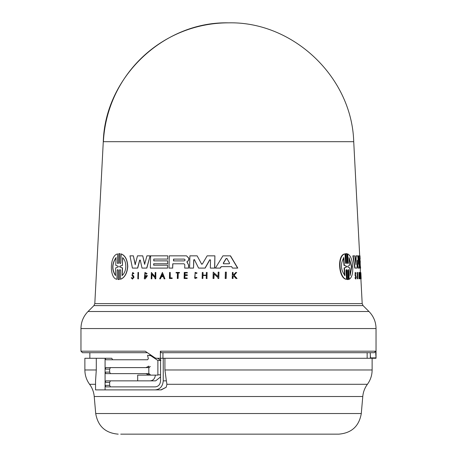 <?xml version="1.0" encoding="UTF-8"?>
<svg xmlns="http://www.w3.org/2000/svg" width="457" height="457" viewBox="0 0 457 457"><rect width="100%" height="100%" fill="white"/><g stroke="black" fill="none" stroke-linecap="round" stroke-linejoin="round"><path stroke-width="0.69" d="M359.693 255.84L353.724 141.699L103.276 141.699L94.81 303.631L362.19 303.631L360.893 278.816M162.949 358.271L162.949 352.701L161.07 352.701L374.283 352.701L375.608 351.199L376.037 357.871L376.037 328.549L80.963 328.549C81.06 321.939 83.414 316.261 88.018 311.514L368.982 311.514C373.586 316.261 375.94 321.939 376.037 328.549M202.908 434.15L338.791 434.15C351.599 433.07 359.099 426.198 361.287 413.534L95.713 413.534L94.222 396.522A24.09 24.09 0 0 0 89.595 384.297C86.493 380.03 84.916 375.254 84.876 369.976L96.29 369.976L95.542 381.092L95.542 389.89L155.254 389.89C160.059 389.364 162.721 386.354 163.246 380.858L166.365 380.858L166.931 384.297L166.188 387.268L161.235 389.89L105.076 389.89L105.076 382.36L105.893 380.858L137.688 380.858L137.688 375.134L157.876 375.134L157.882 360.476L150.684 355.666L151.713 355.666M120.705 434.15L291.76 434.15M233.71 275.697L233.087 276.354L233.024 278.502L232.407 278.502M233.036 272.441L233.127 274.777L233.63 274.777L232.967 274.777L233.036 272.441L232.413 272.441L232.247 278.502L232.864 278.502L232.927 276.354L233.55 275.697L236.035 278.502L236.852 278.502L236.195 278.502M236.657 272.441L234.11 275.274L237.012 278.502L233.95 275.274L236.657 272.441L235.858 272.441L233.63 274.777M348.691 270.418L348.194 269.481L347.794 270.418L348.331 279.53L347.166 279.53L347.988 279.53L347.166 279.53L346.623 270.413L346.966 270.413L346.435 269.481L346 270.413L346.537 279.273C339.094 278.456 337.197 255.274 345.006 253.926L345.543 262.786L346.086 263.723L346.515 262.786L345.966 253.669L346.8 253.669L347.343 262.786L347.851 263.723L348.245 262.786L347.72 253.926C350.548 255.463 352.221 259.685 352.747 266.602C353.004 273.475 351.827 277.702 349.211 279.273L348.691 270.418L348.354 270.418L348.874 279.273L349.211 279.273M346.537 279.273L346.189 279.273C338.723 278.462 336.82 255.269 344.658 253.926L345.006 253.926M346.515 262.786L346.166 262.786L345.623 253.669L346.8 253.669M348.245 262.781L347.903 262.781L347.383 253.926L347.72 253.926M357.74 278.816L357.425 278.816L357.083 272.441L357.563 272.441L357.905 278.816L357.397 272.441M355.837 279.107L354.918 277.856L355.432 277.639L355.837 279.107L356.266 277.273L355.495 274.834L355.552 273.195L355.826 273.754L355.512 273.754M355.632 278.284L355.752 277.273L355.078 275.343L355.192 272.441L355.512 272.441L355.826 273.754M360.219 272.441L360.556 278.816L360.253 278.816L359.916 272.441L360.219 272.441L360.836 276.919L360.642 272.441L360.979 278.816L360.384 274.194L360.579 277.919M360.333 273.189L360.333 268.088L359.842 268.088L359.196 255.84L359.996 255.84L360.162 259.073L359.745 259.073L359.842 260.873L360.259 260.873L360.185 265.191M359.55 274.246L359.236 273.406L359.476 277.885L359.465 275.645L359.836 275.645L359.619 278.816L359.116 278.816L358.876 272.418L359.63 273.629L359.242 274.246M359.305 277.673L359.413 276.279M359.499 276.279L359.191 276.279L359.465 275.645M359.99 263.752L360.636 268.088L359.539 268.088L359.208 261.804M359.956 260.873L359.745 259.073M356.677 268.088L354.775 268.088L352.861 255.84L354.683 255.84L355.952 264.66L356.197 255.84L357.7 255.84L358.636 264.3L358.602 255.84L359.122 255.84L359.271 268.088L358.259 268.088L357.323 260.096L356.991 268.088L355.095 268.088L353.187 255.84M355.689 262.815L355.883 255.84L356.197 255.84M358.322 261.393L358.294 255.84L358.602 255.84M358.962 268.088L357.945 268.088L357.123 261.004M230.345 255.84L237.611 268.088L232.447 268.088L231.596 266.625L221.291 266.625L220.4 268.088L215.424 268.088L222.925 255.84L230.499 255.84L237.771 268.088L232.607 268.088M355.563 276.336L356.072 277.273L355.803 278.416L355.432 277.639M354.918 277.856L355.238 277.856M186.519 255.84L188.895 258.222L188.861 259.616L188.038 261.096L186.982 261.878L188.718 265.243L186.839 261.878L187.896 261.096L188.724 259.616L188.758 258.222L186.519 255.84L169.284 255.84L168.993 268.088L172.643 268.088L172.746 263.792L183.988 263.792L184.788 264.649L184.702 268.088L188.507 268.088L188.575 265.243M133.947 273.486L132.73 272.441L131.993 275.343L133.341 277.273L132.479 278.416L131.713 277.639L131.233 277.856L132.461 279.107L133.85 277.273L133.29 275.754L132.307 274.834L132.713 273.195L133.307 273.754L133.947 273.486L133.307 273.754M132.307 274.834L133.438 275.754L133.998 277.273L132.461 279.107M117.392 262.786L117.946 263.723L118.557 262.786L118.809 253.669L119.86 253.669L119.608 262.786L120.185 263.723L120.819 262.786L121.214 253.926C125.241 255.463 127.429 259.685 127.777 266.602C127.086 273.48 124.67 277.702 120.528 279.273L120.608 270.418L120.025 269.481L119.397 270.418L119.151 279.53L118.095 279.53L118.346 270.413L117.786 269.481L117.175 270.413L116.929 279.273C109.246 278.456 109.617 255.274 117.638 253.926L117.392 262.786L117.638 253.926M121.059 253.926C125.092 255.463 127.28 259.685 127.629 266.602C126.937 273.475 124.521 277.702 120.368 279.273M360.876 272.686L361.161 278.816L360.642 272.446M346.549 266.231L346.589 266.968L344.475 267.871L344.944 275.56C340.671 269.773 340.305 263.798 343.853 257.639L344.321 265.334L343.967 265.334L346.549 266.231L344.321 265.334M346.589 266.968L346.246 266.968L346.2 266.231M349.097 257.639L351.764 266.602L350.136 275.56L349.691 267.836L347.754 266.962L347.714 266.242L349.542 265.363L349.097 257.639M350.108 275.068L351.439 266.602L349.125 258.131M184.337 259.108L185.171 260.01L184.291 260.907L173.494 260.907L173.54 259.108L184.337 259.108L173.677 259.108L173.631 260.907M229.62 263.203L229.225 263.763L223.587 263.763L223.233 263.203L226.158 258.473L226.912 258.473L229.62 263.203M118.249 266.231L118.232 266.968L115.695 267.871L115.478 275.56C111.662 269.773 111.834 263.798 115.987 257.639L115.77 265.334L118.249 266.231M122.602 257.639C124.704 259.565 125.778 262.552 125.835 266.602C125.584 270.601 124.35 273.589 122.122 275.56L122.327 267.836L119.711 266.962L119.728 266.242L122.396 265.363L122.602 257.639M166.365 380.858L164.926 369.976L164.926 358.271L376.025 358.271L376.037 357.871L370.467 357.871L370.45 358.271M228.5 352.701L370.221 352.701L370.467 357.5M166.931 384.297L367.405 384.297A24.09 24.09 0 0 0 362.778 396.522L94.222 396.522M110.457 380.858L109.634 382.36L109.634 385.371L110.457 386.879M110.457 367.605L109.634 369.113L109.634 372.124L110.457 373.632M146.023 373.632L105.893 373.632L105.076 372.124L105.076 369.113L105.893 367.605L146.023 367.605L148.828 366.103L148.828 375.134L146.023 373.632L149.011 373.632L150.33 374.769M160.55 358.271L160.55 380.858C160.218 384.514 158.453 386.519 155.254 386.879L105.893 386.879L105.076 385.371L109.634 385.371M155.254 389.89L161.235 389.89M137.688 380.858L155.648 380.858L160.55 376.945M150.164 380.858C153.186 380.544 154.929 378.636 155.374 375.134M150.33 366.468L149.011 367.605L146.023 367.605M96.29 369.976L96.29 358.271L105.076 358.271L105.893 359.779L147.594 359.779L148.325 358.642L147.565 355.26L150.684 355.666M151.113 355.26L149.416 355.26M160.55 360.476L157.882 360.476M160.55 359.779L159.824 359.779L160.887 360.476M159.824 359.779L157.551 358.271M164.926 358.271L163.246 358.271L163.246 380.858M163.246 358.271L160.373 358.271L160.373 351.199L161.07 352.701M109.634 369.113L105.076 369.113L105.076 358.271L111.788 358.271L112.611 359.779M84.876 369.976L84.876 358.271L96.29 358.271M147.377 352.701L82.466 352.701L80.963 351.199L145.212 351.199L155.003 357.871L156.311 358.271L160.373 358.271M370.33 358.271L370.33 353.929M122.762 257.639L122.396 265.363M119.728 266.242L122.55 265.363M119.888 266.242L119.711 266.962M122.327 267.836L119.871 266.962M122.487 267.836L122.276 275.56M116.147 257.639C112.005 263.74 111.834 269.71 115.644 275.56M162.515 274.309L161.652 276.268L163.138 276.268L161.515 276.268L162.372 274.309L163.138 276.268M227.066 258.473L226.312 258.473L223.387 263.203L223.741 263.763L229.225 263.763M346.246 266.968L344.475 267.871M343.967 265.334L343.498 257.639M344.595 275.56L344.121 267.871M226.312 258.473L226.912 258.473M137.825 278.816L137.985 272.441L138.528 272.441L138.368 278.816L137.825 278.816M118.809 253.669L120.014 253.669L119.608 262.786M119.397 270.418L119.306 279.53L118.095 279.53M226.164 272.126L225.987 278.502L225.192 278.502L225.364 272.126L226.318 272.126L226.146 278.502L225.347 278.502M172.078 278.502L172.089 277.902L170.101 277.902L170.233 272.441L169.581 272.441L169.433 278.502L172.215 278.502L169.57 278.502M177.436 272.949L176.065 272.949L176.076 272.441L179.412 272.441L179.401 272.949L178.104 272.949L177.973 278.502L177.305 278.502L177.436 272.949L176.202 272.949M196.881 277.833L196.504 277.342L196.881 277.833L194.962 278.502L195.116 272.383L196.927 272.995L196.539 273.492L196.927 272.995M196.504 277.342L194.979 277.873L195.099 273.006L196.539 273.492M132.73 272.441L133.804 273.486M187.181 275.502L187.204 274.76L184.822 274.76L184.868 272.949L187.244 272.949L187.261 272.441L184.257 272.441L184.108 278.502L187.113 278.502L187.124 277.965L184.748 277.965L184.805 275.502L187.324 275.502L184.805 275.502M202.874 278.502L202.137 278.502L202.291 272.441L203.028 272.441L202.959 275.143L206.29 275.143L206.358 272.441L207.107 272.441L206.952 278.502L206.21 278.502L206.284 275.502L202.948 275.502L202.874 278.502L202.948 275.502M159.642 278.816L162.418 272.446L164.926 278.816L164.143 278.816L163.286 276.639L161.355 276.639L160.407 278.816L159.642 278.816M155.06 278.816L155.083 277.982L151.918 274.194L151.804 278.816L151.21 278.816L151.364 272.441L155.106 276.919L155.214 272.441L155.814 272.441L155.66 278.816L155.06 278.816M218.012 278.502L218.035 277.673L213.922 273.886L213.802 278.502L213.036 278.502L213.202 272.126L218.063 276.611L218.178 272.126L218.954 272.126L218.783 278.502L218.012 278.502M146.309 274.246L144.938 273.406L144.829 277.885L146.577 276.279L145.417 276.279L145.435 275.645L147.457 275.645L145.286 278.816L144.321 278.816L144.96 272.418L146.937 273.629L146.309 274.246L146.937 273.629M215.573 268.088L220.245 268.088L221.137 266.625L231.596 266.625M153.798 259.073L153.758 260.873L167.662 260.873L167.593 263.752L153.683 263.752L153.649 265.191L167.559 265.191L167.485 268.088L150.324 268.088L150.621 255.84L167.782 255.84L167.702 259.073L153.798 259.073L153.895 260.873M142.013 268.088L140.305 260.096L139.648 260.096L137.574 268.088L132.41 268.088L129.988 255.84L133.375 255.84L135.169 264.66L137.483 255.84L142.727 255.84L144.623 264.3L146.92 255.84L150.079 255.84L146.708 268.088L142.013 268.088M201.88 264.249L201.394 263.957L202.388 263.957L207.152 255.84L214.899 255.84L214.579 268.088L210.329 268.088L210.534 259.959L209.729 259.77L205.022 268.088L198.584 268.088L194.476 259.77L193.711 259.964L193.511 268.088L189.586 268.088L189.883 255.84L197.127 255.84L201.537 263.957L197.127 255.84M194.122 259.553L194.476 259.77M348.331 279.53L347.514 279.53L346.966 270.413M355.877 276.336L355.397 275.343L355.512 272.441M360.556 278.816L361.161 278.816M359.425 278.816L359.185 272.418M360.276 265.191L360.196 263.752M360.047 260.873L359.956 259.073M138.368 278.816L138.528 272.441M138.517 278.816L137.974 278.816M117.175 270.413L116.929 279.273M118.969 253.669L120.014 253.669L118.969 253.669M119.306 279.53L118.254 279.53L119.306 279.53M170.244 277.902L170.233 272.441M172.215 278.502L172.089 277.902M178.104 272.949L179.538 272.949L179.412 272.441M178.247 272.949L178.11 278.502L177.442 278.502M195.173 273.006L194.671 277.827M197.024 277.833L194.962 278.502M195.116 272.383L197.07 272.995M131.713 277.639L132.319 278.336M187.124 277.965L187.113 278.502M187.25 278.502L184.245 278.502M187.244 272.949L187.261 272.441M187.387 272.949L184.868 272.949M185.011 272.949L184.965 274.76M187.324 275.502L187.204 274.76M184.948 275.502L184.885 277.965M206.952 278.502L207.107 272.441M207.101 278.502L206.353 278.502M206.284 275.502L203.097 275.502M206.29 275.143L203.102 275.143L203.028 272.441M162.418 272.446L164.926 278.816M163.286 276.639L161.355 276.639M161.492 276.639L160.407 278.816M155.249 276.919L151.364 272.441M155.203 278.816L155.797 278.816L155.814 272.441M152.055 274.194L151.804 278.816M151.941 278.816L151.353 278.816M213.802 278.502L213.185 278.502M218.212 276.611L213.202 272.126M218.783 278.502L218.954 272.126M214.07 273.886L213.95 278.502M145.006 273.406L144.475 277.793M146.577 276.279L145.56 276.279M145.286 278.816L147.457 275.645M144.96 272.418L147.08 273.629M167.485 268.088L167.559 265.191M167.628 268.088L150.462 268.088M167.702 259.073L167.782 255.84M167.845 259.073L153.94 259.073M167.593 263.752L167.662 260.873M167.73 263.752L153.683 263.752M153.826 263.752L153.792 265.191M183.988 263.792L172.746 263.792M172.889 263.792L172.643 268.088M172.78 268.088L169.13 268.088M188.718 265.243L188.507 268.088M188.65 268.088L185.399 268.088M133.375 255.84L135.312 264.66M144.766 264.3L142.727 255.84M142.595 268.088L146.851 268.088L150.079 255.84M139.791 260.096L137.717 268.088L132.559 268.088M194.619 259.77L193.854 259.964L193.511 268.088M191.1 268.088L189.724 268.088M210.477 268.088L214.727 268.088L214.899 255.84M209.877 259.77L205.17 268.088L198.732 268.088M360.584 277.982L360.887 277.982M353.707 141.344C351.701 76.93 293.006 21.302 228.5 22.85A125.395 125.275 90 0 0 103.396 141.699M160.373 351.199L375.608 351.199M89.595 384.297L95.542 384.297M164.926 369.976L372.124 369.976C372.084 375.254 370.507 380.03 367.405 384.297M94.81 303.631L93.931 305.602L363.069 305.602L368.982 311.514M109.634 382.36L105.076 382.36L105.076 372.124L109.634 372.124M160.881 389.89L166.188 387.268M160.55 374.831L157.882 374.831M355.078 275.343L355.397 275.343M95.713 413.534C97.901 426.198 105.401 433.07 118.209 434.15M367.154 358.271L367.154 352.701M372.124 369.976L372.124 358.271M361.287 413.534L362.778 396.522M89.846 358.271L89.846 352.701M80.963 351.199L80.963 328.549M93.931 305.602L88.018 311.514M346.046 253.641L346.389 253.641M347.588 279.558L347.931 279.558M228.5 22.85C163.977 21.285 105.276 76.993 103.293 141.344M363.069 305.602L362.19 303.631"/></g></svg>
